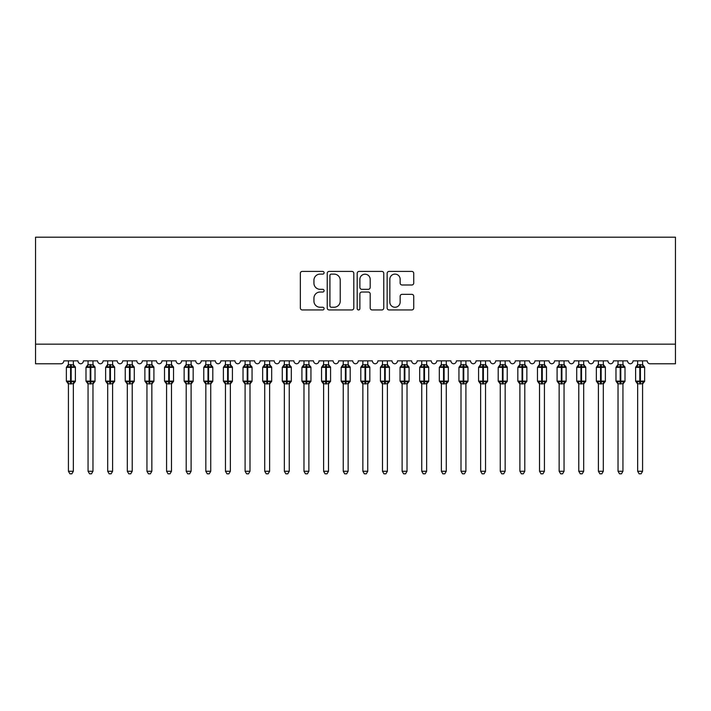 <?xml version="1.0" encoding="UTF-8"?>
<svg xmlns="http://www.w3.org/2000/svg" width="711" height="711" viewBox="0 0 711 711"><rect width="100%" height="100%" fill="white"/><g stroke="black" fill="none" stroke-linecap="round" stroke-linejoin="round"><path stroke-width="1.07" d="M324.092 272.757A1.351 1.351 0 0 0 322.75 271.406L302.273 271.406A1.929 1.929 0 0 0 300.344 273.335L300.344 308.014A1.929 1.929 0 0 0 302.273 309.943L322.75 309.943A1.351 1.351 0 0 0 324.092 308.592A1.351 1.351 0 0 0 322.75 307.25L320.101 307.25A6.168 6.168 0 0 1 313.933 301.082L313.933 298.193A6.168 6.168 0 0 1 320.101 292.025L322.75 292.025A1.351 1.351 0 0 0 324.092 290.675A1.351 1.351 0 0 0 322.75 289.324L320.101 289.324A6.168 6.168 0 0 1 313.933 283.165L313.933 280.267A6.168 6.168 0 0 1 320.101 274.108L322.75 274.108A1.351 1.351 0 0 0 324.092 272.757M411.811 284.995A1.929 1.929 0 0 0 413.731 283.067L413.731 273.335A1.929 1.929 0 0 0 411.811 271.406L389.077 271.406A1.929 1.929 0 0 0 387.148 273.335L387.148 308.014A1.929 1.929 0 0 0 389.077 309.943L411.811 309.943A1.929 1.929 0 0 0 413.731 308.014L413.731 296.265A1.929 1.929 0 0 0 411.811 294.336L402.079 294.336A1.929 1.929 0 0 0 400.151 296.265L400.151 302.095A5.155 5.155 0 0 1 394.996 307.25A5.155 5.155 0 0 1 389.841 302.095L389.841 279.263A5.155 5.155 0 0 1 394.996 274.108A5.155 5.155 0 0 1 400.151 279.263L400.151 283.067A1.929 1.929 0 0 0 402.079 284.995L411.811 284.995M675.45 344.168L675.45 237.19L35.55 237.19L35.55 363.792L60.87 363.792A2.942 2.942 0 0 0 63.812 360.85L77.952 360.85A2.942 2.942 0 0 0 80.698 363.783A2.942 2.942 0 0 0 83.445 360.85L97.576 360.85A2.942 2.942 0 0 0 100.322 363.783A2.942 2.942 0 0 0 103.077 360.85L117.208 360.85A2.942 2.942 0 0 0 119.955 363.783A2.942 2.942 0 0 0 122.701 360.85L136.832 360.85A2.942 2.942 0 0 0 139.587 363.783A2.942 2.942 0 0 0 142.333 360.85L156.464 360.85A2.942 2.942 0 0 0 159.211 363.783A2.942 2.942 0 0 0 161.957 360.85L176.088 360.85A2.942 2.942 0 0 0 178.843 363.783A2.942 2.942 0 0 0 181.589 360.85L195.721 360.85A2.942 2.942 0 0 0 198.467 363.783A2.942 2.942 0 0 0 201.213 360.85L215.353 360.85A2.942 2.942 0 0 0 218.099 363.783A2.942 2.942 0 0 0 220.845 360.85L234.977 360.85A2.942 2.942 0 0 0 237.723 363.783A2.942 2.942 0 0 0 240.478 360.85L254.609 360.85A2.942 2.942 0 0 0 257.355 363.783A2.942 2.942 0 0 0 260.102 360.85L274.233 360.85A2.942 2.942 0 0 0 276.988 363.783A2.942 2.942 0 0 0 279.734 360.85L293.865 360.85A2.942 2.942 0 0 0 296.611 363.783A2.942 2.942 0 0 0 299.358 360.85L313.498 360.85A2.942 2.942 0 0 0 316.244 363.783A2.942 2.942 0 0 0 318.99 360.85L333.121 360.85A2.942 2.942 0 0 0 335.868 363.783A2.942 2.942 0 0 0 338.623 360.85L352.754 360.85A2.942 2.942 0 0 0 355.5 363.783A2.942 2.942 0 0 0 358.246 360.85L372.377 360.85A2.942 2.942 0 0 0 375.132 363.783A2.942 2.942 0 0 0 377.879 360.85L392.01 360.85A2.942 2.942 0 0 0 394.756 363.783A2.942 2.942 0 0 0 397.502 360.85L411.642 360.85A2.942 2.942 0 0 0 414.389 363.783A2.942 2.942 0 0 0 417.135 360.85L431.266 360.85A2.942 2.942 0 0 0 434.012 363.783A2.942 2.942 0 0 0 436.767 360.85L450.898 360.85A2.942 2.942 0 0 0 453.645 363.783A2.942 2.942 0 0 0 456.391 360.85L470.522 360.85A2.942 2.942 0 0 0 473.277 363.783A2.942 2.942 0 0 0 476.023 360.85L490.155 360.85A2.942 2.942 0 0 0 492.901 363.783A2.942 2.942 0 0 0 495.647 360.85L509.787 360.85A2.942 2.942 0 0 0 512.533 363.783A2.942 2.942 0 0 0 515.279 360.85L529.411 360.85A2.942 2.942 0 0 0 532.157 363.783A2.942 2.942 0 0 0 534.912 360.85L549.043 360.85A2.942 2.942 0 0 0 551.789 363.783A2.942 2.942 0 0 0 554.536 360.85L568.667 360.85A2.942 2.942 0 0 0 571.413 363.783A2.942 2.942 0 0 0 574.168 360.85L588.299 360.85A2.942 2.942 0 0 0 591.045 363.783A2.942 2.942 0 0 0 593.792 360.85L607.923 360.85A2.942 2.942 0 0 0 610.678 363.783A2.942 2.942 0 0 0 613.424 360.85L627.555 360.85A2.942 2.942 0 0 0 630.302 363.783A2.942 2.942 0 0 0 633.048 360.85L647.188 360.85A2.942 2.942 0 0 0 650.13 363.792L675.45 363.792L675.45 344.168L35.55 344.168M353.811 273.335A1.929 1.929 0 0 0 351.892 271.406L329.149 271.406A1.929 1.929 0 0 0 327.229 273.335L327.229 308.014A1.929 1.929 0 0 0 329.149 309.943L351.892 309.943A1.929 1.929 0 0 0 353.811 308.014L353.811 273.335M359.108 271.406L381.851 271.406A1.929 1.929 0 0 1 383.771 273.335L383.771 308.014A1.929 1.929 0 0 1 381.851 309.943L372.12 309.943A1.929 1.929 0 0 1 370.191 308.014L370.191 293.954A1.929 1.929 0 0 0 368.262 292.025L361.81 292.025A1.929 1.929 0 0 0 359.882 293.954L359.882 308.592A1.351 1.351 0 0 1 358.531 309.943A1.351 1.351 0 0 1 357.189 308.592L357.189 273.335A1.929 1.929 0 0 1 359.108 271.406M331.273 274.108A1.351 1.351 0 0 0 329.922 275.459L329.922 305.899A1.351 1.351 0 0 0 331.273 307.25L334.063 307.25A6.168 6.168 0 0 0 340.231 301.082L340.231 280.267A6.168 6.168 0 0 0 334.063 274.108L331.273 274.108M370.191 279.361A5.155 5.155 0 0 0 365.036 274.206A5.155 5.155 0 0 0 359.882 279.361L359.882 287.404A1.929 1.929 0 0 0 361.81 289.324L368.262 289.324A1.929 1.929 0 0 0 370.191 287.404L370.191 279.361M68.425 383.753L68.425 383.753A2.16 2.062 180 0 0 67.296 381.94L67.714 381.309L70.585 382.003L70.585 381.114L71.18 381.114L71.18 366.494L74.051 367.187L74.753 366.449A0.978 0.978 0 0 1 75.393 367.374L66.363 367.374L66.363 381.114L70.585 381.114L70.585 366.494L67.714 367.187L67.296 366.556A2.16 2.062 0 0 0 68.425 364.743L73.34 364.841L73.34 360.85M73.34 471.26L71.864 473.81L69.9 473.81L68.425 471.26L73.34 471.26L73.34 383.647L70.585 383.94L70.585 382.003L71.18 382.003L71.18 381.114L75.393 381.114A0.978 0.978 0 0 1 74.753 382.038L73.34 384.064M68.425 471.26L68.425 383.647L67.714 381.309M70.585 383.94L68.425 383.647M68.425 360.85L68.425 364.752M71.18 383.94L71.18 382.003L74.051 381.309L74.468 381.94A2.16 2.062 180 0 0 73.34 383.753M67.714 367.187L68.007 366.343M74.051 367.187L73.34 364.841M73.34 383.647L74.051 381.309M88.057 383.753L88.057 383.753A2.16 2.062 180 0 0 86.92 381.94L87.346 381.309L90.217 382.003L90.217 381.114L90.804 381.114L90.804 366.494L93.674 367.187L94.385 366.449A0.978 0.978 0 0 1 95.025 367.374L85.995 367.374L85.995 381.114L90.217 381.114L90.217 366.494L87.346 367.187L86.92 366.556A2.16 2.062 0 0 0 88.057 364.743L92.963 364.841L92.963 360.85M92.963 471.26L91.488 473.81L89.533 473.81L88.057 471.26L92.963 471.26L92.963 383.647L90.217 383.94L90.217 382.003L90.804 382.003L90.804 381.114L95.025 381.114A0.978 0.978 0 0 1 94.385 382.038L92.963 384.064M88.057 471.26L88.057 383.647L87.346 381.309M90.217 383.94L88.057 383.647M88.057 360.85L88.057 364.752M90.804 383.94L90.804 382.003L93.674 381.309L94.101 381.94A2.16 2.062 180 0 0 92.963 383.753M88.057 364.841L87.346 367.187L88.057 364.841M93.674 367.187L92.963 364.841M92.963 383.647L93.674 381.309M107.69 383.753L107.69 383.753A2.16 2.062 180 0 0 106.552 381.94L106.97 381.309L109.85 382.003L109.85 381.114L110.436 381.114L110.436 366.494L113.307 367.187L114.009 366.449A0.978 0.978 0 0 1 114.658 367.374L105.628 367.374L105.628 381.114L109.85 381.114L109.85 366.494L106.97 367.187L106.552 366.556A2.16 2.062 0 0 0 107.69 364.743L112.596 364.841L112.596 360.85M112.596 471.26L111.12 473.81L109.156 473.81L107.69 471.26L112.596 471.26L112.596 383.647L109.85 383.94L109.85 382.003L110.436 382.003L110.436 381.114L114.658 381.114A0.978 0.978 0 0 1 114.009 382.038L112.596 384.064M107.69 471.26L107.69 383.736L106.97 381.309M109.85 383.94L107.681 383.647M107.69 360.85L107.69 364.752M110.436 383.94L110.436 382.003L113.307 381.309L113.724 381.94A2.16 2.062 180 0 0 112.596 383.753M106.97 367.187L107.263 366.343M113.307 367.187L112.596 364.841M112.596 383.647L113.307 381.309M127.313 383.753L127.313 383.753A2.16 2.062 180 0 0 126.185 381.94L126.602 381.309L129.473 382.003L129.473 381.114L130.06 381.114L130.06 366.494L132.93 367.187L133.641 366.449A0.978 0.978 0 0 1 134.281 367.374L125.252 367.374L125.252 381.114L129.473 381.114L129.473 366.494L126.602 367.187L126.185 366.556A2.16 2.062 0 0 0 127.313 364.743L132.219 364.841L132.219 360.85M132.219 471.26L130.753 473.81L128.789 473.81L127.313 471.26L132.219 471.26L132.219 383.647L129.473 383.94L129.473 382.003L130.06 382.003L130.06 381.114L134.281 381.114A0.978 0.978 0 0 1 133.641 382.038L132.219 384.064M127.313 471.26L127.313 383.647L126.602 381.309M129.473 383.94L127.313 383.647M127.313 360.85L127.313 364.752M130.06 383.94L130.06 382.003L132.93 381.309L133.357 381.94A2.16 2.062 180 0 0 132.219 383.753M127.313 364.841L126.602 367.187L127.313 364.841M132.93 367.187L132.219 364.841M132.219 383.647L132.93 381.309M146.946 383.753L146.946 383.753A2.16 2.062 180 0 0 145.808 381.94L146.235 381.309L149.106 382.003L149.106 381.114L149.692 381.114L149.692 366.494L152.563 367.187L153.265 366.449A0.978 0.978 0 0 1 153.914 367.374L144.884 367.374L144.884 381.114L149.106 381.114L149.106 366.494L146.235 367.187L145.808 366.556A2.16 2.062 0 0 0 146.946 364.743L151.852 364.841L151.852 360.85M151.852 471.26L150.376 473.81L148.421 473.81L146.946 471.26L151.852 471.26L151.852 383.647L149.106 383.94L149.106 382.003L149.692 382.003L149.692 381.114L153.914 381.114A0.978 0.978 0 0 1 153.265 382.038L151.852 384.064M146.946 471.26L146.946 383.647L146.235 381.309M149.106 383.94L146.946 383.647M146.946 360.85L146.946 364.752M149.692 383.94L149.692 382.003L152.563 381.309L152.981 381.94A2.16 2.062 180 0 0 151.852 383.753M146.946 364.841L146.235 367.187L146.946 364.841M152.563 367.187L151.852 364.841M151.852 383.647L152.563 381.309M166.57 383.753L166.57 383.753A2.16 2.062 180 0 0 165.441 381.94L165.859 381.309L168.729 382.003L168.729 381.114L169.325 381.114L169.325 366.494L172.195 367.187L172.897 366.449A0.978 0.978 0 0 1 173.537 367.374L164.508 367.374L164.508 381.114L168.729 381.114L168.729 366.494L165.859 367.187L165.441 366.556A2.16 2.062 0 0 0 166.57 364.743L171.484 364.841L171.475 360.85M171.475 471.26L170.009 473.81L168.045 473.81L166.57 471.26L171.475 471.26L171.484 383.647L168.729 383.94L168.729 382.003L169.325 382.003L169.325 381.114L173.537 381.114A0.978 0.978 0 0 1 172.897 382.038L171.475 384.064M166.57 471.26L166.57 383.647L165.859 381.309M168.729 383.94L166.57 383.647M166.57 360.85L166.57 364.752M169.325 383.94L169.325 382.003L172.195 381.309L172.613 381.94A2.16 2.062 180 0 0 171.475 383.753M165.859 367.187L166.152 366.343M172.195 367.187L171.484 364.841M171.484 383.647L172.195 381.309M186.202 383.753L186.202 383.753A2.16 2.062 180 0 0 185.064 381.94L185.491 381.309L188.362 382.003L188.362 381.114L188.948 381.114L188.948 366.494L191.819 367.187L192.521 366.449A0.978 0.978 0 0 1 193.17 367.374L184.14 367.374L184.14 381.114L188.362 381.114L188.362 366.494L185.491 367.187L185.064 366.556A2.16 2.062 0 0 0 186.202 364.743L191.108 364.841L191.108 360.85M191.108 471.26L189.633 473.81L187.677 473.81L186.202 471.26L191.108 471.26L191.108 383.647L188.362 383.94L188.362 382.003L188.948 382.003L188.948 381.114L193.17 381.114A0.978 0.978 0 0 1 192.521 382.038L191.108 384.064M186.202 471.26L186.202 383.647L185.491 381.309M188.362 383.94L186.202 383.647M186.202 360.85L186.202 364.752M188.948 383.94L188.948 382.003L191.819 381.309L192.246 381.94A2.16 2.062 180 0 0 191.108 383.753M186.202 364.841L185.491 367.187L186.202 364.841M191.819 367.187L191.108 364.841M191.108 383.647L191.819 381.309M205.834 383.753L205.834 383.753A2.16 2.062 180 0 0 204.697 381.94L205.115 381.309L207.985 382.003L207.985 381.114L208.581 381.114L208.581 366.494L211.451 367.187L212.154 366.449A0.978 0.978 0 0 1 212.802 367.374L203.773 367.374L203.773 381.114L207.985 381.114L207.985 366.494L205.115 367.187L204.697 366.556A2.16 2.062 0 0 0 205.834 364.743L210.74 364.841L210.74 360.85M210.74 471.26L209.265 473.81L207.301 473.81L205.834 471.26L210.74 471.26L210.74 383.647L207.985 383.94L207.985 382.003L208.581 382.003L208.581 381.114L212.802 381.114A0.978 0.978 0 0 1 212.154 382.038L210.74 384.064M205.834 471.26L205.834 383.736L205.115 381.309M207.985 383.94L205.826 383.647M205.834 360.85L205.834 364.752M208.581 383.94L208.581 382.003L211.451 381.309L211.869 381.94A2.16 2.062 180 0 0 210.74 383.753M205.115 367.187L205.408 366.343M211.451 367.187L210.74 364.841M210.74 383.647L211.451 381.309M225.458 383.753L225.458 383.753A2.16 2.062 180 0 0 224.329 381.94L224.747 381.309L227.618 382.003L227.618 381.114L228.204 381.114L228.204 366.494L231.075 367.187L231.786 366.449A0.978 0.978 0 0 1 232.426 367.374L223.396 367.374L223.396 381.114L227.618 381.114L227.618 366.494L224.747 367.187L224.329 366.556A2.16 2.062 0 0 0 225.458 364.743L230.364 364.841L230.364 360.85M230.364 471.26L228.889 473.81L226.933 473.81L225.458 471.26L230.364 471.26L230.364 383.647L227.618 383.94L227.618 382.003L228.204 382.003L228.204 381.114L232.426 381.114A0.978 0.978 0 0 1 231.786 382.038L230.364 384.064M225.458 471.26L225.458 383.647L224.747 381.309M227.618 383.94L225.458 383.647M225.458 360.85L225.458 364.752M228.204 383.94L228.204 382.003L231.075 381.309L231.502 381.94A2.16 2.062 180 0 0 230.364 383.753M225.458 364.841L224.747 367.187L225.458 364.841M231.075 367.187L230.364 364.841M230.364 383.647L231.075 381.309M245.091 383.753L245.091 383.753A2.16 2.062 180 0 0 243.953 381.94L244.38 381.309L247.25 382.003L247.25 381.114L247.837 381.114L247.837 366.494L250.707 367.187L251.41 366.449A0.978 0.978 0 0 1 252.058 367.374L243.029 367.374L243.029 381.114L247.25 381.114L247.25 366.494L244.38 367.187L243.953 366.556A2.16 2.062 0 0 0 245.091 364.743L249.996 364.841L249.996 360.85M249.996 471.26L248.521 473.81L246.557 473.81L245.091 471.26L249.996 471.26L249.996 383.647L247.25 383.94L247.25 382.003L247.837 382.003L247.837 381.114L252.058 381.114A0.978 0.978 0 0 1 251.41 382.038L249.996 384.064M245.091 471.26L245.091 383.647L244.38 381.309M247.25 383.94L245.091 383.647M245.091 360.85L245.091 364.752M247.837 383.94L247.837 382.003L250.707 381.309L251.125 381.94A2.16 2.062 180 0 0 249.996 383.753M245.091 364.841L244.38 367.187L245.091 364.841M250.707 367.187L249.996 364.841M249.996 383.647L250.707 381.309M264.714 383.753L264.714 383.753A2.16 2.062 180 0 0 263.585 381.94L264.003 381.309L266.874 382.003L266.874 381.114L267.46 381.114L267.46 366.494L270.34 367.187L271.042 366.449A0.978 0.978 0 0 1 271.682 367.374L262.652 367.374L262.652 381.114L266.874 381.114L266.874 366.494L264.003 367.187L263.585 366.556A2.16 2.062 0 0 0 264.714 364.743L269.629 364.841L269.62 360.85M269.62 471.26L268.154 473.81L266.19 473.81L264.714 471.26L269.62 471.26L269.629 383.647L266.874 383.94L266.874 382.003L267.46 382.003L267.46 381.114L271.682 381.114A0.978 0.978 0 0 1 271.042 382.038L269.62 384.064M264.714 471.26L264.714 383.647L264.003 381.309M266.874 383.94L264.714 383.647M264.714 360.85L264.714 364.752M267.46 383.94L267.46 382.003L270.34 381.309L270.758 381.94A2.16 2.062 180 0 0 269.62 383.753M264.003 367.187L264.296 366.343M270.34 367.187L269.629 364.841M269.629 383.647L270.34 381.309M284.347 383.753L284.347 383.753A2.16 2.062 180 0 0 283.209 381.94L283.636 381.309L286.506 382.003L286.506 381.114L287.093 381.114L287.093 366.494L289.964 367.187L290.666 366.449A0.978 0.978 0 0 1 291.314 367.374L282.285 367.374L282.285 381.114L286.506 381.114L286.506 366.494L283.636 367.187L283.209 366.556A2.16 2.062 0 0 0 284.347 364.743L289.253 364.841L289.253 360.85M289.253 471.26L287.777 473.81L285.822 473.81L284.347 471.26L289.253 471.26L289.253 383.647L286.506 383.94L286.506 382.003L287.093 382.003L287.093 381.114L291.314 381.114A0.978 0.978 0 0 1 290.666 382.038L289.253 384.064M284.347 471.26L284.347 383.647L283.636 381.309M286.506 383.94L284.347 383.647M284.347 360.85L284.347 364.752M287.093 383.94L287.093 382.003L289.964 381.309L290.39 381.94A2.16 2.062 180 0 0 289.253 383.753M284.347 364.841L283.636 367.187L284.347 364.841M289.964 367.187L289.253 364.841M289.253 383.647L289.964 381.309M303.97 383.753L303.97 383.753A2.16 2.062 180 0 0 302.842 381.94L303.259 381.309L306.13 382.003L306.13 381.114L306.725 381.114L306.725 366.494L309.596 367.187L310.298 366.449A0.978 0.978 0 0 1 310.947 367.374L301.917 367.374L301.917 381.114L306.13 381.114L306.13 366.494L303.259 367.187L302.842 366.556A2.16 2.062 0 0 0 303.97 364.743L308.885 364.841L308.885 360.85M308.885 471.26L307.41 473.81L305.446 473.81L303.97 471.26L308.885 471.26L308.885 383.647L306.13 383.94L306.13 382.003L306.725 382.003L306.725 381.114L310.947 381.114A0.978 0.978 0 0 1 310.298 382.038L308.885 384.064M303.97 471.26L303.97 383.647L303.259 381.309M306.13 383.94L303.97 383.647M303.97 360.85L303.97 364.752M306.725 383.94L306.725 382.003L309.596 381.309L310.014 381.94A2.16 2.062 180 0 0 308.885 383.753M303.259 367.187L303.553 366.343M309.596 367.187L308.885 364.841M308.885 383.647L309.596 381.309M323.603 383.753L323.603 383.753A2.16 2.062 180 0 0 322.465 381.94L322.892 381.309L325.762 382.003L325.762 381.114L326.349 381.114L326.349 366.494L329.22 367.187L329.931 366.449A0.978 0.978 0 0 1 330.571 367.374L321.541 367.374L321.541 381.114L325.762 381.114L325.762 366.494L322.892 367.187L322.465 366.556A2.16 2.062 0 0 0 323.603 364.743L328.509 364.841L328.509 360.85M328.509 471.26L327.033 473.81L325.078 473.81L323.603 471.26L328.509 471.26L328.509 383.647L325.762 383.94L325.762 382.003L326.349 382.003L326.349 381.114L330.571 381.114A0.978 0.978 0 0 1 329.931 382.038L328.509 384.064M323.603 471.26L323.603 383.647L322.892 381.309M325.762 383.94L323.603 383.647M323.603 360.85L323.603 364.752M326.349 383.94L326.349 382.003L329.22 381.309L329.646 381.94A2.16 2.062 180 0 0 328.509 383.753M323.603 364.841L322.892 367.187L323.603 364.841M329.22 367.187L328.509 364.841M328.509 383.647L329.22 381.309M343.235 383.753L343.235 383.753A2.16 2.062 180 0 0 342.098 381.94L342.524 381.309L345.395 382.003L345.395 381.114L345.981 381.114L345.981 366.494L348.852 367.187L349.554 366.449A0.978 0.978 0 0 1 350.203 367.374L341.173 367.374L341.173 381.114L345.395 381.114L345.395 366.494L342.524 367.187L342.098 366.556A2.16 2.062 0 0 0 343.235 364.743L348.141 364.841L348.141 360.85M348.141 471.26L346.666 473.81L344.702 473.81L343.235 471.26L348.141 471.26L348.141 383.647L345.395 383.94L345.395 382.003L345.981 382.003L345.981 381.114L350.203 381.114A0.978 0.978 0 0 1 349.554 382.038L348.141 384.064M343.235 471.26L343.235 383.736L342.524 381.309M345.395 383.94L343.226 383.647M343.235 360.85L343.235 364.752M345.981 383.94L345.981 382.003L348.852 381.309L349.27 381.94A2.16 2.062 180 0 0 348.141 383.753M343.226 364.841L342.524 367.187L343.226 364.841M348.852 367.187L348.141 364.841M348.141 383.647L348.852 381.309M362.859 383.753L362.859 383.753A2.16 2.062 180 0 0 361.73 381.94L362.148 381.309L365.019 382.003L365.019 381.114L365.605 381.114L365.605 366.494L368.476 367.187L369.187 366.449A0.978 0.978 0 0 1 369.827 367.374L360.797 367.374L360.797 381.114L365.019 381.114L365.019 366.494L362.148 367.187L361.73 366.556A2.16 2.062 0 0 0 362.859 364.743L367.774 364.841L367.765 360.85M367.765 471.26L366.298 473.81L364.334 473.81L362.859 471.26L367.765 471.26L367.774 383.647L365.019 383.94L365.019 382.003L365.605 382.003L365.605 381.114L369.827 381.114A0.978 0.978 0 0 1 369.187 382.038L367.765 384.064M362.859 471.26L362.859 383.647L362.148 381.309M365.019 383.94L362.859 383.647M362.859 360.85L362.859 364.752M365.605 383.94L365.605 382.003L368.476 381.309L368.902 381.94A2.16 2.062 180 0 0 367.765 383.753M362.859 364.841L362.148 367.187L362.859 364.841M368.476 367.187L367.774 364.841M367.774 383.647L368.476 381.309M382.491 383.753L382.491 383.753A2.16 2.062 180 0 0 381.354 381.94L381.78 381.309L384.651 382.003L384.651 381.114L385.238 381.114L385.238 366.494L388.108 367.187L388.81 366.449A0.978 0.978 0 0 1 389.459 367.374L380.429 367.374L380.429 381.114L384.651 381.114L384.651 366.494L381.78 367.187L381.354 366.556A2.16 2.062 0 0 0 382.491 364.743L387.397 364.841L387.397 360.85M387.397 471.26L385.922 473.81L383.967 473.81L382.491 471.26L387.397 471.26L387.397 383.647L384.651 383.94L384.651 382.003L385.238 382.003L385.238 381.114L389.459 381.114A0.978 0.978 0 0 1 388.81 382.038L387.397 384.064M382.491 471.26L382.491 383.647L381.78 381.309M384.651 383.94L382.491 383.647M382.491 360.85L382.491 364.752M385.238 383.94L385.238 382.003L388.108 381.309L388.535 381.94A2.16 2.062 180 0 0 387.397 383.753M382.491 364.841L381.78 367.187L382.491 364.841M388.108 367.187L387.397 364.841M387.397 383.647L388.108 381.309M402.115 383.753L402.115 383.753A2.16 2.062 180 0 0 400.986 381.94L401.404 381.309L404.275 382.003L404.275 381.114L404.87 381.114L404.87 366.494L407.741 367.187L408.443 366.449A0.978 0.978 0 0 1 409.083 367.374L400.053 367.374L400.053 381.114L404.275 381.114L404.275 366.494L401.404 367.187L400.986 366.556A2.16 2.062 0 0 0 402.115 364.743L407.03 364.841L407.03 360.85M407.03 471.26L405.554 473.81L403.59 473.81L402.115 471.26L407.03 471.26L407.03 383.647L404.275 383.94L404.275 382.003L404.87 382.003L404.87 381.114L409.083 381.114A0.978 0.978 0 0 1 408.443 382.038L407.03 384.064M402.115 471.26L402.115 383.647L401.404 381.309M404.275 383.94L402.115 383.647M402.115 360.85L402.115 364.752M404.87 383.94L404.87 382.003L407.741 381.309L408.158 381.94A2.16 2.062 180 0 0 407.03 383.753M401.404 367.187L401.697 366.343M407.741 367.187L407.03 364.841M407.03 383.647L407.741 381.309M421.747 383.753L421.747 383.753A2.16 2.062 180 0 0 420.61 381.94L421.036 381.309L423.907 382.003L423.907 381.114L424.494 381.114L424.494 366.494L427.364 367.187L428.075 366.449A0.978 0.978 0 0 1 428.715 367.374L419.686 367.374L419.686 381.114L423.907 381.114L423.907 366.494L421.036 367.187L420.61 366.556A2.16 2.062 0 0 0 421.747 364.743L426.653 364.841L426.653 360.85M426.653 471.26L425.178 473.81L423.223 473.81L421.747 471.26L426.653 471.26L426.653 383.647L423.907 383.94L423.907 382.003L424.494 382.003L424.494 381.114L428.715 381.114A0.978 0.978 0 0 1 428.075 382.038L426.653 384.064M421.747 471.26L421.747 383.647L421.036 381.309M423.907 383.94L421.747 383.647M421.747 360.85L421.747 364.752M424.494 383.94L424.494 382.003L427.364 381.309L427.791 381.94A2.16 2.062 180 0 0 426.653 383.753M421.747 364.841L421.036 367.187L421.747 364.841M427.364 367.187L426.653 364.841M426.653 383.647L427.364 381.309M441.38 383.753L441.38 383.753A2.16 2.062 180 0 0 440.242 381.94L440.66 381.309L443.54 382.003L443.54 381.114L444.126 381.114L444.126 366.494L446.997 367.187L447.699 366.449A0.978 0.978 0 0 1 448.348 367.374L439.318 367.374L439.318 381.114L443.54 381.114L443.54 366.494L440.66 367.187L440.242 366.556A2.16 2.062 0 0 0 441.38 364.743L446.286 364.841L446.286 360.85M446.286 471.26L444.81 473.81L442.846 473.81L441.38 471.26L446.286 471.26L446.286 383.647L443.54 383.94L443.54 382.003L444.126 382.003L444.126 381.114L448.348 381.114A0.978 0.978 0 0 1 447.699 382.038L446.286 384.064M441.38 471.26L441.38 383.736L440.66 381.309M443.54 383.94L441.371 383.647M441.38 360.85L441.38 364.752M444.126 383.94L444.126 382.003L446.997 381.309L447.415 381.94A2.16 2.062 180 0 0 446.286 383.753M440.66 367.187L440.953 366.343M446.997 367.187L446.286 364.841M446.286 383.647L446.997 381.309M461.004 383.753L461.004 383.753A2.16 2.062 180 0 0 459.875 381.94L460.293 381.309L463.163 382.003L463.163 381.114L463.75 381.114L463.75 366.494L466.62 367.187L467.331 366.449A0.978 0.978 0 0 1 467.971 367.374L458.942 367.374L458.942 381.114L463.163 381.114L463.163 366.494L460.293 367.187L459.875 366.556A2.16 2.062 0 0 0 461.004 364.743L465.909 364.841L465.909 360.85M465.909 471.26L464.443 473.81L462.479 473.81L461.004 471.26L465.909 471.26L465.909 383.647L463.163 383.94L463.163 382.003L463.75 382.003L463.75 381.114L467.971 381.114A0.978 0.978 0 0 1 467.331 382.038L465.909 384.064M461.004 471.26L461.004 383.647L460.293 381.309M463.163 383.94L461.004 383.647M461.004 360.85L461.004 364.752M463.75 383.94L463.75 382.003L466.62 381.309L467.047 381.94A2.16 2.062 180 0 0 465.909 383.753M461.004 364.841L460.293 367.187L461.004 364.841M466.62 367.187L465.909 364.841M465.909 383.647L466.62 381.309M480.636 383.753L480.636 383.753A2.16 2.062 180 0 0 479.498 381.94L479.925 381.309L482.796 382.003L482.796 381.114L483.382 381.114L483.382 366.494L486.253 367.187L486.955 366.449A0.978 0.978 0 0 1 487.604 367.374L478.574 367.374L478.574 381.114L482.796 381.114L482.796 366.494L479.925 367.187L479.498 366.556A2.16 2.062 0 0 0 480.636 364.743L485.542 364.841L485.542 360.85M485.542 471.26L484.067 473.81L482.111 473.81L480.636 471.26L485.542 471.26L485.542 383.647L482.796 383.94L482.796 382.003L483.382 382.003L483.382 381.114L487.604 381.114A0.978 0.978 0 0 1 486.955 382.038L485.542 384.064M480.636 471.26L480.636 383.647L479.925 381.309M482.796 383.94L480.636 383.647M480.636 360.85L480.636 364.752M483.382 383.94L483.382 382.003L486.253 381.309L486.671 381.94A2.16 2.062 180 0 0 485.542 383.753M480.636 364.841L479.925 367.187L480.636 364.841M486.253 367.187L485.542 364.841M485.542 383.647L486.253 381.309M500.26 383.753L500.26 383.753A2.16 2.062 180 0 0 499.131 381.94L499.549 381.309L502.419 382.003L502.419 381.114L503.015 381.114L503.015 366.494L505.885 367.187L506.588 366.449A0.978 0.978 0 0 1 507.227 367.374L498.198 367.374L498.198 381.114L502.419 381.114L502.419 366.494L499.549 367.187L499.131 366.556A2.16 2.062 0 0 0 500.26 364.743L505.174 364.841L505.166 360.85M505.166 471.26L503.699 473.81L501.735 473.81L500.26 471.26L505.166 471.26L505.174 383.647L502.419 383.94L502.419 382.003L503.015 382.003L503.015 381.114L507.227 381.114A0.978 0.978 0 0 1 506.588 382.038L505.166 384.064M500.26 471.26L500.26 383.647L499.549 381.309M502.419 383.94L500.26 383.647M500.26 360.85L500.26 364.752M503.015 383.94L503.015 382.003L505.885 381.309L506.303 381.94A2.16 2.062 180 0 0 505.166 383.753M499.549 367.187L499.842 366.343M505.885 367.187L505.174 364.841M505.174 383.647L505.885 381.309M519.892 383.753L519.892 383.753A2.16 2.062 180 0 0 518.754 381.94L519.181 381.309L522.052 382.003L522.052 381.114L522.638 381.114L522.638 366.494L525.509 367.187L526.22 366.449A0.978 0.978 0 0 1 526.86 367.374L517.83 367.374L517.83 381.114L522.052 381.114L522.052 366.494L519.181 367.187L518.754 366.556A2.16 2.062 0 0 0 519.892 364.743L524.798 364.841L524.798 360.85M524.798 471.26L523.323 473.81L521.367 473.81L519.892 471.26L524.798 471.26L524.798 383.647L522.052 383.94L522.052 382.003L522.638 382.003L522.638 381.114L526.86 381.114A0.978 0.978 0 0 1 526.22 382.038L524.798 384.064M519.892 471.26L519.892 383.647L519.181 381.309M522.052 383.94L519.892 383.647M519.892 360.85L519.892 364.752M522.638 383.94L522.638 382.003L525.509 381.309L525.936 381.94A2.16 2.062 180 0 0 524.798 383.753M519.892 364.841L519.181 367.187L519.892 364.841M525.509 367.187L524.798 364.841M524.798 383.647L525.509 381.309M539.525 383.753L539.525 383.753A2.16 2.062 180 0 0 538.387 381.94L538.805 381.309L541.675 382.003L541.675 381.114L542.271 381.114L542.271 366.494L545.141 367.187L545.844 366.449A0.978 0.978 0 0 1 546.492 367.374L537.463 367.374L537.463 381.114L541.675 381.114L541.675 366.494L538.805 367.187L538.387 366.556A2.16 2.062 0 0 0 539.525 364.743L544.43 364.841L544.43 360.85M544.43 471.26L542.955 473.81L540.991 473.81L539.525 471.26L544.43 471.26L544.43 383.647L541.675 383.94L541.675 382.003L542.271 382.003L542.271 381.114L546.492 381.114A0.978 0.978 0 0 1 545.844 382.038L544.43 384.064M539.525 471.26L539.525 383.736L538.805 381.309M541.675 383.94L539.516 383.647M539.525 360.85L539.525 364.752M542.271 383.94L542.271 382.003L545.141 381.309L545.559 381.94A2.16 2.062 180 0 0 544.43 383.753M538.805 367.187L539.098 366.343M545.141 367.187L544.43 364.841M544.43 383.647L545.141 381.309M559.148 383.753L559.148 383.753A2.16 2.062 180 0 0 558.019 381.94L558.437 381.309L561.308 382.003L561.308 381.114L561.894 381.114L561.894 366.494L564.765 367.187L565.476 366.449A0.978 0.978 0 0 1 566.116 367.374L557.086 367.374L557.086 381.114L561.308 381.114L561.308 366.494L558.437 367.187L558.019 366.556A2.16 2.062 0 0 0 559.148 364.743L564.054 364.841L564.054 360.85M564.054 471.26L562.579 473.81L560.624 473.81L559.148 471.26L564.054 471.26L564.054 383.647L561.308 383.94L561.308 382.003L561.894 382.003L561.894 381.114L566.116 381.114A0.978 0.978 0 0 1 565.476 382.038L564.054 384.064M559.148 471.26L559.148 383.647L558.437 381.309M561.308 383.94L559.148 383.647M559.148 360.85L559.148 364.752M561.894 383.94L561.894 382.003L564.765 381.309L565.192 381.94A2.16 2.062 180 0 0 564.054 383.753M559.148 364.841L558.437 367.187L559.148 364.841M564.765 367.187L564.054 364.841M564.054 383.647L564.765 381.309M578.781 383.753L578.781 383.753A2.16 2.062 180 0 0 577.643 381.94L578.07 381.309L580.94 382.003L580.94 381.114L581.527 381.114L581.527 366.494L584.398 367.187L585.1 366.449A0.978 0.978 0 0 1 585.748 367.374L576.719 367.374L576.719 381.114L580.94 381.114L580.94 366.494L578.07 367.187L577.643 366.556A2.16 2.062 0 0 0 578.781 364.743L583.687 364.841L583.687 360.85M583.687 471.26L582.211 473.81L580.247 473.81L578.781 471.26L583.687 471.26L583.687 383.647L580.94 383.94L580.94 382.003L581.527 382.003L581.527 381.114L585.748 381.114A0.978 0.978 0 0 1 585.1 382.038L583.687 384.064M578.781 471.26L578.781 383.647L578.07 381.309M580.94 383.94L578.781 383.647M578.781 360.85L578.781 364.752M581.527 383.94L581.527 382.003L584.398 381.309L584.815 381.94A2.16 2.062 180 0 0 583.687 383.753M578.781 364.841L578.07 367.187L578.781 364.841M584.398 367.187L583.687 364.841M583.687 383.647L584.398 381.309M598.404 383.753L598.404 383.753A2.16 2.062 180 0 0 597.276 381.94L597.693 381.309L600.564 382.003L600.564 381.114L601.15 381.114L601.15 366.494L604.03 367.187L604.732 366.449A0.978 0.978 0 0 1 605.372 367.374L596.342 367.374L596.342 381.114L600.564 381.114L600.564 366.494L597.693 367.187L597.276 366.556A2.16 2.062 0 0 0 598.404 364.743L603.319 364.841L603.31 360.85M603.31 471.26L601.844 473.81L599.88 473.81L598.404 471.26L603.31 471.26L603.319 383.647L600.564 383.94L600.564 382.003L601.15 382.003L601.15 381.114L605.372 381.114A0.978 0.978 0 0 1 604.732 382.038L603.31 384.064M598.404 471.26L598.404 383.647L597.693 381.309M600.564 383.94L598.404 383.647M598.404 360.85L598.404 364.752M601.15 383.94L601.15 382.003L604.03 381.309L604.448 381.94A2.16 2.062 180 0 0 603.31 383.753M597.693 367.187L597.987 366.343M604.03 367.187L603.319 364.841M603.319 383.647L604.03 381.309M618.037 383.753L618.037 383.753A2.16 2.062 180 0 0 616.899 381.94L617.326 381.309L620.196 382.003L620.196 381.114L620.783 381.114L620.783 366.494L623.654 367.187L624.356 366.449A0.978 0.978 0 0 1 625.005 367.374L615.975 367.374L615.975 381.114L620.196 381.114L620.196 366.494L617.326 367.187L616.899 366.556A2.16 2.062 0 0 0 618.037 364.743L622.943 364.841L622.943 360.85M622.943 471.26L621.467 473.81L619.512 473.81L618.037 471.26L622.943 471.26L622.943 383.647L620.196 383.94L620.196 382.003L620.783 382.003L620.783 381.114L625.005 381.114A0.978 0.978 0 0 1 624.356 382.038L622.943 384.064M618.037 471.26L618.037 383.647L617.326 381.309M620.196 383.94L618.037 383.647M618.037 360.85L618.037 364.752M620.783 383.94L620.783 382.003L623.654 381.309L624.08 381.94A2.16 2.062 180 0 0 622.943 383.753M618.037 364.841L617.326 367.187L618.037 364.841M623.654 367.187L622.943 364.841M622.943 383.647L623.654 381.309M637.66 383.753L637.66 383.753A2.16 2.062 180 0 0 636.532 381.94L636.949 381.309L639.82 382.003L639.82 381.114L640.415 381.114L640.415 366.494L643.286 367.187L643.988 366.449A0.978 0.978 0 0 1 644.637 367.374L635.607 367.374L635.607 381.114L639.82 381.114L639.82 366.494L636.949 367.187L636.532 366.556A2.16 2.062 0 0 0 637.66 364.743L642.575 364.841L642.575 360.85M642.575 471.26L641.1 473.81L639.136 473.81L637.66 471.26L642.575 471.26L642.575 383.647L639.82 383.94L639.82 382.003L640.415 382.003L640.415 381.114L644.637 381.114A0.978 0.978 0 0 1 643.988 382.038L642.575 384.064M637.66 471.26L637.66 383.647L636.949 381.309M639.82 383.94L637.66 383.647M637.66 360.85L637.66 364.752M640.415 383.94L640.415 382.003L643.286 381.309L643.704 381.94A2.16 2.062 180 0 0 642.575 383.753M636.949 367.187L637.243 366.343M643.286 367.187L642.575 364.841M642.575 383.647L643.286 381.309M71.18 364.547L71.18 366.494L70.585 366.494L70.585 364.547M74.468 366.556A2.16 2.062 0 0 1 73.34 364.743M90.804 364.547L90.804 366.494L90.217 366.494L90.217 364.547M94.101 366.556A2.16 2.062 0 0 1 92.963 364.743M110.436 364.547L110.436 366.494L109.85 366.494L109.85 364.547M113.724 366.556A2.16 2.062 0 0 1 112.596 364.743M130.06 364.547L130.06 366.494L129.473 366.494L129.473 364.547M133.357 366.556A2.16 2.062 0 0 1 132.219 364.743M149.692 364.547L149.692 366.494L149.106 366.494L149.106 364.547M152.981 366.556A2.16 2.062 0 0 1 151.852 364.743M169.325 364.547L169.325 366.494L168.729 366.494L168.729 364.547M172.613 366.556A2.16 2.062 0 0 1 171.475 364.743M188.948 364.547L188.948 366.494L188.362 366.494L188.362 364.547M192.246 366.556A2.16 2.062 0 0 1 191.108 364.743M208.581 364.547L208.581 366.494L207.985 366.494L207.985 364.547M211.869 366.556A2.16 2.062 0 0 1 210.74 364.743M228.204 364.547L228.204 366.494L227.618 366.494L227.618 364.547M231.502 366.556A2.16 2.062 0 0 1 230.364 364.743M247.837 364.547L247.837 366.494L247.25 366.494L247.25 364.547M251.125 366.556A2.16 2.062 0 0 1 249.996 364.743M267.46 364.547L267.46 366.494L266.874 366.494L266.874 364.547M270.758 366.556A2.16 2.062 0 0 1 269.62 364.743M287.093 364.547L287.093 366.494L286.506 366.494L286.506 364.547M290.39 366.556A2.16 2.062 0 0 1 289.253 364.743M306.725 364.547L306.725 366.494L306.13 366.494L306.13 364.547M310.014 366.556A2.16 2.062 0 0 1 308.885 364.743M326.349 364.547L326.349 366.494L325.762 366.494L325.762 364.547M329.646 366.556A2.16 2.062 0 0 1 328.509 364.743M345.981 364.547L345.981 366.494L345.395 366.494L345.395 364.547M349.27 366.556A2.16 2.062 0 0 1 348.141 364.743M365.605 364.547L365.605 366.494L365.019 366.494L365.019 364.547M368.902 366.556A2.16 2.062 0 0 1 367.765 364.743M385.238 364.547L385.238 366.494L384.651 366.494L384.651 364.547M388.535 366.556A2.16 2.062 0 0 1 387.397 364.743M404.87 364.547L404.87 366.494L404.275 366.494L404.275 364.547M408.158 366.556A2.16 2.062 0 0 1 407.03 364.743M424.494 364.547L424.494 366.494L423.907 366.494L423.907 364.547M427.791 366.556A2.16 2.062 0 0 1 426.653 364.743M444.126 364.547L444.126 366.494L443.54 366.494L443.54 364.547M447.415 366.556A2.16 2.062 0 0 1 446.286 364.743M463.75 364.547L463.75 366.494L463.163 366.494L463.163 364.547M467.047 366.556A2.16 2.062 0 0 1 465.909 364.743M483.382 364.547L483.382 366.494L482.796 366.494L482.796 364.547M486.671 366.556A2.16 2.062 0 0 1 485.542 364.743M503.015 364.547L503.015 366.494L502.419 366.494L502.419 364.547M506.303 366.556A2.16 2.062 0 0 1 505.166 364.743M522.638 364.547L522.638 366.494L522.052 366.494L522.052 364.547M525.936 366.556A2.16 2.062 0 0 1 524.798 364.743M542.271 364.547L542.271 366.494L541.675 366.494L541.675 364.547M545.559 366.556A2.16 2.062 0 0 1 544.43 364.743M561.894 364.547L561.894 366.494L561.308 366.494L561.308 364.547M565.192 366.556A2.16 2.062 0 0 1 564.054 364.743M581.527 364.547L581.527 366.494L580.94 366.494L580.94 364.547M584.815 366.556A2.16 2.062 0 0 1 583.687 364.743M601.15 364.547L601.15 366.494L600.564 366.494L600.564 364.547M604.448 366.556A2.16 2.062 0 0 1 603.31 364.743M620.783 364.547L620.783 366.494L620.196 366.494L620.196 364.547M624.08 366.556A2.16 2.062 0 0 1 622.943 364.743M640.415 364.547L640.415 366.494L639.82 366.494L639.82 364.547M643.704 366.556A2.16 2.062 0 0 1 642.575 364.743M75.393 381.114L75.393 367.374M68.425 384.064L66.363 381.114M68.425 364.423L66.363 367.374M74.753 366.449L73.34 364.423M95.025 381.114L95.025 367.374M88.057 384.064L85.995 381.114M88.057 364.423L85.995 367.374M94.385 366.449L92.963 364.423M114.658 381.114L114.658 367.374M107.69 384.064L105.628 381.114M107.69 364.423L105.628 367.374M114.009 366.449L112.596 364.423M134.281 381.114L134.281 367.374M127.313 384.064L125.252 381.114M127.313 364.423L125.252 367.374M133.641 366.449L132.219 364.423M153.914 381.114L153.914 367.374M146.946 384.064L144.884 381.114M146.946 364.423L144.884 367.374M153.265 366.449L151.852 364.423M173.537 381.114L173.537 367.374M166.57 384.064L164.508 381.114M166.57 364.423L164.508 367.374M172.897 366.449L171.475 364.423M193.17 381.114L193.17 367.374M186.202 384.064L184.14 381.114M186.202 364.423L184.14 367.374M192.521 366.449L191.108 364.423M212.802 381.114L212.802 367.374M205.834 384.064L203.773 381.114M205.834 364.423L203.773 367.374M212.154 366.449L210.74 364.423M232.426 381.114L232.426 367.374M225.458 384.064L223.396 381.114M225.458 364.423L223.396 367.374M231.786 366.449L230.364 364.423M252.058 381.114L252.058 367.374M245.091 384.064L243.029 381.114M245.091 364.423L243.029 367.374M251.41 366.449L249.996 364.423M271.682 381.114L271.682 367.374M264.714 384.064L262.652 381.114M264.714 364.423L262.652 367.374M271.042 366.449L269.62 364.423M291.314 381.114L291.314 367.374M284.347 384.064L282.285 381.114M284.347 364.423L282.285 367.374M290.666 366.449L289.253 364.423M310.947 381.114L310.947 367.374M303.97 384.064L301.917 381.114M303.97 364.423L301.917 367.374M310.298 366.449L308.885 364.423M330.571 381.114L330.571 367.374M323.603 384.064L321.541 381.114M323.603 364.423L321.541 367.374M329.931 366.449L328.509 364.423M350.203 381.114L350.203 367.374M343.235 384.064L341.173 381.114M343.235 364.423L341.173 367.374M349.554 366.449L348.141 364.423M369.827 381.114L369.827 367.374M362.859 384.064L360.797 381.114M362.859 364.423L360.797 367.374M369.187 366.449L367.765 364.423M389.459 381.114L389.459 367.374M382.491 384.064L380.429 381.114M382.491 364.423L380.429 367.374M388.81 366.449L387.397 364.423M409.083 381.114L409.083 367.374M402.115 384.064L400.053 381.114M402.115 364.423L400.053 367.374M408.443 366.449L407.03 364.423M428.715 381.114L428.715 367.374M421.747 384.064L419.686 381.114M421.747 364.423L419.686 367.374M428.075 366.449L426.653 364.423M448.348 381.114L448.348 367.374M441.38 384.064L439.318 381.114M441.38 364.423L439.318 367.374M447.699 366.449L446.286 364.423M467.971 381.114L467.971 367.374M461.004 384.064L458.942 381.114M461.004 364.423L458.942 367.374M467.331 366.449L465.909 364.423M487.604 381.114L487.604 367.374M480.636 384.064L478.574 381.114M480.636 364.423L478.574 367.374M486.955 366.449L485.542 364.423M507.227 381.114L507.227 367.374M500.26 384.064L498.198 381.114M500.26 364.423L498.198 367.374M506.588 366.449L505.166 364.423M526.86 381.114L526.86 367.374M519.892 384.064L517.83 381.114M519.892 364.423L517.83 367.374M526.22 366.449L524.798 364.423M546.492 381.114L546.492 367.374M539.525 384.064L537.463 381.114M539.525 364.423L537.463 367.374M545.844 366.449L544.43 364.423M566.116 381.114L566.116 367.374M559.148 384.064L557.086 381.114M559.148 364.423L557.086 367.374M565.476 366.449L564.054 364.423M585.748 381.114L585.748 367.374M578.781 384.064L576.719 381.114M578.781 364.423L576.719 367.374M585.1 366.449L583.687 364.423M605.372 381.114L605.372 367.374M598.404 384.064L596.342 381.114M598.404 364.423L596.342 367.374M604.732 366.449L603.31 364.423M625.005 381.114L625.005 367.374M618.037 384.064L615.975 381.114M618.037 364.423L615.975 367.374M624.356 366.449L622.943 364.423M644.637 381.114L644.637 367.374M637.66 384.064L635.607 381.114M637.66 364.423L635.607 367.374M643.988 366.449L642.575 364.423"/></g></svg>
